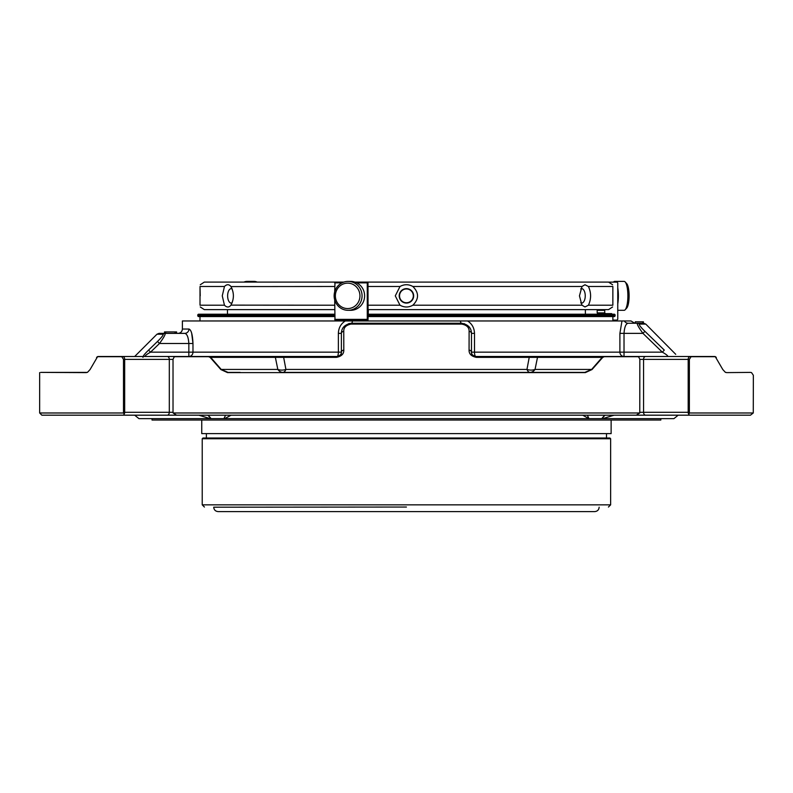 <?xml version="1.0" encoding="UTF-8"?>
<svg xmlns="http://www.w3.org/2000/svg" width="793" height="793" viewBox="0 0 793 793"><rect width="100%" height="100%" fill="white"/><g stroke="black" fill="none" stroke-linecap="round" stroke-linejoin="round"><path stroke-width="1.19" d="M572.685 282.09L354.897 282.09L608.548 282.09L612.602 284.756M343.845 282.09L204.316 282.09L343.845 282.09M399.543 295.858A6.899 6.899 0 0 1 409.882 289.891A6.899 6.899 0 0 1 409.882 301.826A6.899 6.899 0 0 1 399.543 295.858M617.757 310.311L624.141 310.311A14.452 3.737 -90 0 0 625.142 309.785L626.698 308.11A12.718 3.291 -90 0 0 629.107 295.858A12.718 3.291 -90 0 0 626.698 283.607L625.142 281.931A14.452 3.737 -90 0 0 624.141 281.406L614.644 281.406A14.452 3.737 -90 0 0 613.475 282.13M335.37 295.858A12.718 12.291 90 0 1 353.797 284.846A12.718 12.291 90 0 1 353.797 306.871A12.718 12.291 90 0 1 335.37 295.858M257.13 282.09A14.452 10.22 90 0 0 254.018 281.406L247.069 281.406A14.452 10.22 90 0 0 243.947 282.09M254.018 281.406A14.452 10.22 90 0 0 250.905 282.09M625.142 309.785A14.452 3.737 -90 0 0 627.878 295.858A14.452 3.737 -90 0 0 625.142 281.931M617.757 303.888A14.452 3.737 -90 0 0 618.381 295.858A14.452 3.737 -90 0 0 617.757 287.829M615.814 282.13A14.452 3.737 -90 0 0 614.644 281.406M580.704 302.847A7.226 3.618 90 0 0 581.626 303.085A7.226 3.618 90 0 0 585.244 295.858A7.226 3.618 90 0 0 581.626 288.632A7.226 3.618 90 0 0 580.724 288.86M399.206 295.858A7.226 7.226 0 0 0 410.05 302.113A7.226 7.226 0 0 0 410.05 289.604A7.226 7.226 0 0 0 399.206 295.858M232.151 288.86A7.226 3.618 -90 0 0 231.239 288.632A7.226 3.618 -90 0 0 227.631 295.858A7.226 3.618 -90 0 0 231.239 303.085A7.226 3.618 -90 0 0 232.151 302.857M334.14 295.858A14.452 13.967 90 0 1 348.097 281.406A14.452 13.967 90 0 1 362.064 295.858A14.452 13.967 90 0 1 348.097 310.311A14.452 13.967 90 0 1 334.14 295.858M348.097 281.406L350.645 281.406A14.452 13.967 90 0 1 364.611 295.858A14.452 13.967 90 0 1 350.645 310.311L348.097 310.311M612.602 306.96L608.548 309.627L368.368 309.627L368.011 320.055L335.003 320.094L334.696 299.893M334.696 309.627L204.316 309.627L200.272 306.96M227.482 309.627L227.482 314.216M612.86 305.216L612.86 286.491C612.573 284.132 612.573 284.132 612.86 286.491L612.86 305.216C612.573 307.585 612.573 307.585 612.86 305.216L588.416 305.216C591.31 298.971 591.31 292.736 588.416 286.491L584.976 284.756L581.993 286.491L412.856 286.491C419.081 292.736 419.081 298.971 412.856 305.216C408.583 307.585 404.301 307.585 400.009 305.216L395.281 295.858L400.009 286.491L368.002 286.491L367.992 282.13L355.006 282.13M588.416 305.216L584.976 306.96L581.923 305.127L579.455 295.858L581.993 286.491M412.856 286.491C408.573 284.132 404.291 284.132 400.009 286.491M224.459 305.216L222.268 295.858L224.459 286.491L200.014 286.491L200.014 305.216C200.292 307.585 200.292 307.585 200.014 305.216L224.459 305.216C226.848 307.585 228.989 307.585 230.882 305.216C234.213 298.971 234.213 292.736 230.882 286.491C228.979 284.132 226.838 284.132 224.459 286.491M334.696 286.491L230.951 286.59M230.951 305.127L334.696 305.216M200.213 295.858L200.014 286.491C200.292 284.132 200.292 284.132 200.014 286.491M603.503 314.216L603.503 313.631L611.681 313.631L611.681 314.216M597.843 313.631L605.465 313.631L604.732 312.898L604.732 310.321L597.179 310.321L597.179 312.898L597.843 313.631M368.061 309.587L368.002 286.491M368.349 313.631L367.803 313.631M334.696 291.824L335.003 282.13L343.736 282.13M356.751 282.863L367.268 282.863L367.337 282.13M367.268 282.863L367.268 319.351L334.696 319.351M367.337 320.094L367.268 319.351M617.023 282.13L609.123 282.13L617.023 282.13L617.757 282.863L617.757 319.351L617.023 320.094L612.88 320.094M529.992 372.393A10.121 7.157 90 0 0 535.047 369.429A10.121 7.712 11.9 0 1 526.958 369.429A10.121 4.282 -90 0 0 529.992 372.393L584.828 372.393L591.637 369.429A2.894 1.061 41.6 0 1 592.024 369.548L585.353 372.611L227.512 372.611L220.841 369.548L210.204 357.465L208.628 356.701L175.104 356.701A2.894 1.824 -90 0 1 175.788 356.493L209.203 356.493A2.894 1.556 90 0 0 208.628 356.701M689.424 412.984L689.365 412.291L688.185 412.291A2.894 2.042 90 0 0 688.74 414.273L689.424 412.984L753.271 412.984L753.35 375.287L751.536 372.611L750.456 372.393L726.616 372.611A2.894 2.528 -90 0 0 725.674 372.393L725.555 372.393M584.342 372.393L572.685 372.393M240.19 372.393L228.523 372.393L240.19 372.393M40.73 372.393L87.19 372.393A2.894 2.528 90 0 0 86.249 372.611L40.73 372.393M282.883 372.393A10.121 4.282 90 0 0 285.916 369.429A10.121 7.712 -11.9 0 1 277.828 369.429A10.121 7.157 -90 0 0 282.883 372.393L584.828 372.393A2.894 1.408 90 0 1 585.353 372.611M220.841 369.548A2.894 1.061 -41.6 0 1 221.227 369.429L228.037 372.393A2.894 1.408 90 0 0 227.512 372.611M176.601 333.367L176.601 331.92L176.601 333.367L176.601 331.92L164.498 331.92L164.498 333.367L159.006 333.367L165.182 333.367A2.894 2.815 90 0 0 163.189 334.22C163.328 335.231 161.435 337.64 157.5 341.446L148.569 350.119C144.594 353.926 142.72 356.335 142.958 357.346M176.304 331.92L176.304 333.367L176.314 331.92M664.306 350.119L662.324 352.161L642.935 333.367C638.821 327.727 636.938 324.357 637.294 323.247L643.738 323.247L642.806 323.247L642.806 321.809L635.272 321.809L635.272 323.247L628.115 323.247C625.836 323.703 624.468 327.083 624.022 333.367L619.898 333.367L621.97 320.967L624.408 320.967A4.332 4.213 90 0 0 628.115 323.247L637.294 323.247A2.894 2.815 -90 0 1 639.287 324.099C639.099 325.11 640.972 327.519 644.917 331.325L664.306 350.119M667.944 356.493C667.716 355.561 665.842 354.114 662.324 352.161L624.022 352.161L624.022 356.493A4.332 4.134 90 0 1 619.898 352.161L619.898 333.367M210.204 357.465A2.894 1.12 -40.8 0 1 210.651 357.346A2.894 2.042 -90 0 0 209.203 356.493L284.568 356.493A2.894 1.299 90 0 0 283.646 357.346L285.916 369.429L526.958 369.429L529.228 357.346A2.894 1.299 -90 0 0 528.307 356.493L603.661 356.493A2.894 2.042 90 0 0 602.214 357.346A2.894 1.12 40.8 0 1 602.66 357.465L592.024 369.548M538.953 356.493A2.894 2.042 -90 0 0 537.505 357.346L535.047 369.429L591.637 369.429L602.214 357.346L476.345 357.346A2.894 0.743 -90 0 0 475.82 356.493L637.086 356.493A2.894 1.824 90 0 1 637.76 356.701L604.246 356.701L602.66 357.465M471.478 352.161C471.111 354.104 472.559 355.551 475.82 356.493A4.332 1.318 90 0 1 474.501 352.161L471.478 352.161A2.894 2.072 0 0 0 469.069 350.119L469.109 331.325A2.894 2.082 0 0 1 471.478 333.367L471.478 352.161A4.332 4.332 0 0 0 473.599 355.888A4.332 4.332 0 0 1 471.478 352.161M476.345 357.346C471.379 356.335 468.96 353.926 469.069 350.119M716.317 357.465L715.306 356.701L691.07 356.701A2.894 2.24 -90 0 0 690.237 356.493L714.404 356.493A2.894 2.438 90 0 1 715.306 356.701L722.8 369.548L725.357 372.314L726.616 372.611M86.249 372.611L87.517 372.304L90.075 369.548L97.559 356.701L96.558 357.465M97.559 356.701A2.894 2.438 -90 0 1 98.471 356.493L122.637 356.493A2.894 2.24 90 0 0 121.795 356.701L97.559 356.701M165.033 331.92L165.182 333.367C165.509 334.448 163.606 337.828 159.482 343.488L150.551 352.161L148.569 350.119M144.931 356.493L188.843 356.493L188.843 352.161L150.551 352.161C147.032 354.104 145.159 355.551 144.931 356.493L163.18 356.493M284.568 356.493L337.055 356.493A2.894 0.743 90 0 0 336.529 357.346C341.496 356.325 343.914 353.916 343.795 350.119A2.894 2.072 -0 0 0 341.386 352.161L341.386 333.367A2.894 2.082 0 0 1 343.756 331.325L343.795 350.119M157.5 341.446L159.482 343.488L188.843 343.488C188.407 337.203 187.039 333.833 184.749 333.367L178.048 333.367C180.685 333.11 182.132 331.662 182.39 329.036L188.962 329.036C191.252 329.848 192.59 334.666 192.977 343.488L188.843 343.488L188.843 352.161L192.977 352.161A4.332 4.134 90 0 1 188.843 356.493L337.055 356.493C340.316 355.561 341.763 354.114 341.386 352.161L338.373 352.161L338.373 333.367C338.552 327.975 340.851 323.841 345.262 320.967L352.429 320.967A4.332 1.041 -90 0 1 351.507 323.247A2.894 0.674 90 0 0 351.031 324.099C346.065 325.11 343.637 327.519 343.756 331.325M336.529 357.346L210.651 357.346L221.227 369.429L277.828 369.429L275.359 357.346A2.894 2.042 90 0 0 273.912 356.493M604.246 356.701A2.894 1.556 -90 0 0 603.661 356.493L572.685 356.493M653.779 339.91L644.917 331.325L642.935 333.367L624.022 333.367L624.022 352.161L474.501 352.161L474.501 333.367L471.478 333.367C471.329 327.707 467.959 324.337 461.367 323.247A2.894 0.674 90 0 1 461.833 324.099C466.809 325.11 469.238 327.519 469.109 331.325M643.41 323.247L643.41 321.809L642.806 321.809M639.287 324.099L645.789 324.099L675.735 354.332M174.975 331.92L174.975 333.367M165.737 331.92L165.737 333.367M159.482 343.488C163.596 337.848 165.489 334.477 165.182 333.367L184.749 333.367A4.332 4.213 -90 0 0 188.962 329.036M124.124 414.273A2.894 2.042 -90 0 0 124.679 412.291L123.5 412.291L124.124 414.273L123.43 415.185L41.851 415.185L198.825 415.185L134.681 415.185L138.934 418.635L602.72 418.635L614.04 415.185L678.184 415.185L176.581 415.185L173.092 412.984L639.773 412.984L639.842 359.388L638.791 357.058L637.76 356.701M637.85 356.711A2.894 2.042 90 0 0 637.086 356.493A2.894 2.894 0 0 1 638.791 357.058M691.07 356.701L689.365 359.388L689.365 412.291M639.842 412.291L688.185 412.291L688.185 359.388L643.559 359.388A2.894 2.042 -90 0 1 645.611 356.493L690.237 356.493A2.894 2.042 90 0 0 688.185 359.388L689.365 359.388M41.851 415.185L39.65 412.984L123.44 412.984M123.5 412.291L123.5 359.388L121.795 356.701M123.5 359.388L124.679 359.388A2.894 2.042 -90 0 0 122.637 356.493L167.264 356.493A2.894 2.042 90 0 1 169.305 359.388L124.679 359.388L124.679 412.291L173.023 412.291L173.023 359.388L169.305 359.388L169.305 412.291A2.894 2.042 -90 0 1 167.264 415.185L123.43 415.185M175.104 356.701L174.083 357.058L173.023 359.388M174.083 357.058A2.894 2.894 0 0 1 175.788 356.493A2.894 2.042 -90 0 0 175.015 356.711M173.092 412.984L173.023 412.291M639.773 412.984L636.283 415.185M642.865 321.809L642.865 323.247M643.103 321.809L643.103 323.247M643.163 321.809L643.163 323.247M338.373 333.367L341.386 333.367C341.515 327.727 344.896 324.357 351.507 323.247L461.367 323.247A4.332 1.041 -90 0 1 460.446 320.967L621.97 320.967M339.275 355.888A4.332 4.332 0 0 0 341.386 352.161A4.332 4.332 0 0 1 339.275 355.888M339.117 355.978L337.055 356.493A4.332 1.318 90 0 0 338.373 352.161L192.977 352.161L192.977 343.488L191.668 333.179M645.611 356.493L581.447 356.493M639.842 359.388L643.559 359.388L643.559 412.291A2.894 2.042 90 0 0 645.611 415.185L689.434 415.185L688.74 414.273L689.434 415.185L750.456 415.185L753.271 412.984M587.296 415.185L588.931 418.635L583.142 415.443M604.107 415.829L601.798 418.635L605.029 415.185M601.798 418.635L673.941 418.635L678.184 415.185M588.931 418.635L587.712 415.829M207.845 415.185L211.077 418.635L208.757 415.829M210.155 418.635L198.825 415.185M504.923 418.635L223.943 418.635L225.579 415.185M231.09 415.185L224.687 418.635M211.077 418.635L152.028 418.635L152.028 420.032L660.837 420.032L660.837 418.635M367.803 316.566L614.496 316.566L615.09 315.981L367.803 315.981M334.696 315.981L197.784 315.981L197.784 314.801L334.696 314.801M367.803 314.216L614.496 314.216L615.09 314.801L367.803 314.801M197.784 314.801L198.369 314.216L334.696 314.216M468.663 326.359L464.183 323.653M348.811 323.623L351.507 323.247L348.811 323.613L344.261 326.31M334.696 316.566L198.369 316.566L197.784 315.981M634.816 323.247L631 320.967L624.408 320.967M467.612 320.967C472.013 323.831 474.303 327.965 474.501 333.367M460.446 320.967L352.429 320.967M182.39 329.036L182.39 320.967L345.262 320.967M611.125 420.032L611.125 433.612L201.749 433.612L201.749 420.032M610.64 438.757L202.225 438.757L202.225 504.844L610.64 504.844L610.64 438.757L609.906 438.023L202.958 438.023L206.378 438.023L206.378 433.612M406.432 507.044L213.713 507.193C213.981 509.869 215.448 511.336 218.125 511.594L594.75 511.594C597.426 511.336 598.893 509.869 599.151 507.193M612.86 286.491L588.416 286.491M581.993 305.216L412.856 305.216M597.179 312.898L604.732 312.898M400.009 305.216L368.002 305.216M334.696 282.863L341.991 282.863M134.681 356.493L156.964 334.22L163.189 334.22M351.031 324.099L461.833 324.099M585.383 309.627L585.383 314.216M200.272 284.756L204.316 282.09M475.82 356.493L473.708 355.948M715.683 356.8A2.894 2.894 0 0 0 714.404 356.493M98.471 356.493A2.894 2.894 0 0 0 97.192 356.8M156.964 334.22L159.006 333.367M39.65 412.984L39.65 372.611M645.789 324.099L643.738 323.247M615.09 315.981L615.09 314.801M612.88 320.967L612.88 316.566M199.985 320.967L199.985 316.566M606.496 433.612L606.496 438.023M202.225 438.757L202.958 438.023M610.64 504.844L608.439 507.044M202.225 504.844L204.425 507.044"/></g></svg>

